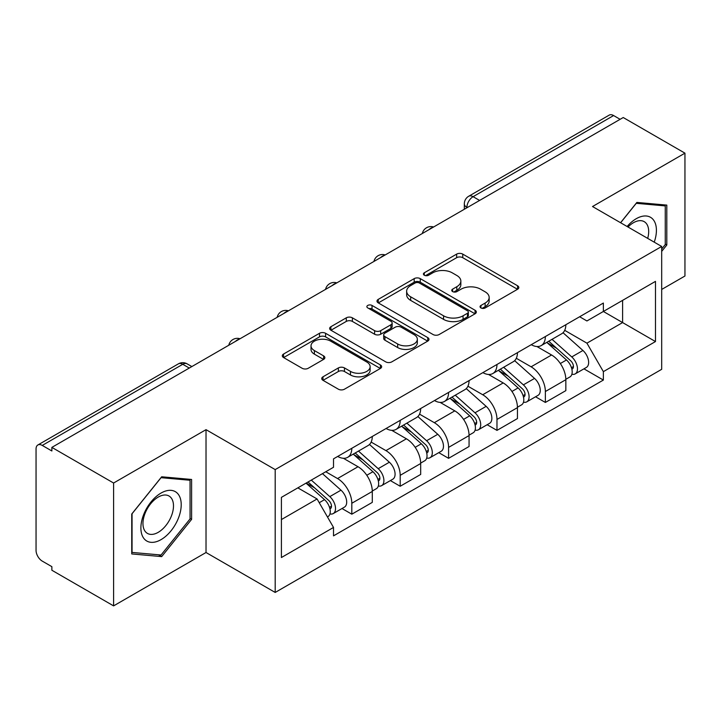 <?xml version="1.0" encoding="UTF-8"?>
<svg xmlns="http://www.w3.org/2000/svg" width="721" height="721" viewBox="0 0 721 721"><rect width="100%" height="100%" fill="white"/><g stroke="black" fill="none" stroke-linecap="round" stroke-linejoin="round"><path stroke-width="1.08" d="M480.934 307.939A3.01 1.739 0 0 0 485.197 307.939L517.552 289.265A4.308 2.487 0 0 0 518.814 287.508A4.308 2.487 0 0 0 517.552 285.75L462.747 254.107A4.308 2.487 0 0 0 456.654 254.107L424.308 272.781A3.01 1.739 0 0 0 423.425 274.016A3.01 1.739 0 0 0 424.308 275.242A3.01 1.739 0 0 0 428.571 275.242L432.753 272.826A13.78 7.958 0 0 1 452.238 272.826L456.808 275.467A13.78 7.958 0 0 1 460.845 281.091A13.78 7.958 0 0 1 456.808 286.715L452.626 289.13A3.01 1.739 0 0 0 451.743 290.365A3.01 1.739 0 0 0 452.626 291.59A3.01 1.739 0 0 0 456.889 291.59L461.07 289.175A13.78 7.958 0 0 1 480.556 289.175L485.125 291.816A13.78 7.958 0 0 1 489.162 297.44A13.78 7.958 0 0 1 485.125 303.063L480.934 305.479A3.01 1.739 0 0 0 480.051 306.704A3.01 1.739 0 0 0 480.934 307.939L480.934 305.479M322.999 376.804A4.308 2.487 0 0 0 321.737 378.561A4.308 2.487 0 0 0 322.999 380.318L338.374 389.196A4.308 2.487 0 0 0 344.458 389.196L380.391 368.449A4.308 2.487 0 0 0 381.652 366.692A4.308 2.487 0 0 0 380.391 364.934L325.586 333.291A4.308 2.487 0 0 0 319.493 333.291L283.569 354.038A4.308 2.487 0 0 0 282.308 355.795A4.308 2.487 0 0 0 283.569 357.553L302.144 368.278A4.308 2.487 0 0 0 308.228 368.278L323.603 359.4A4.308 2.487 0 0 0 324.865 357.643A4.308 2.487 0 0 0 323.603 355.886L314.392 350.568A11.518 6.651 0 0 1 311.021 345.864A11.518 6.651 0 0 1 318.132 339.717A11.518 6.651 0 0 1 330.687 341.159L366.764 361.996A11.518 6.651 0 0 1 370.134 366.692A11.518 6.651 0 0 1 363.024 372.838A11.518 6.651 0 0 1 350.478 371.396L344.458 367.926A4.308 2.487 0 0 0 338.374 367.926L322.999 376.804L322.999 380.318M275.197 469.596L206.026 429.662L113.594 483.025L51.867 447.39L623.223 117.523L684.95 153.158L592.518 206.53L661.689 246.465L275.197 469.596L275.197 592.446L661.689 369.314L661.689 246.465M433.06 334.526A4.308 2.487 0 0 0 439.152 334.526L475.076 313.788A4.308 2.487 0 0 0 476.338 312.022A4.308 2.487 0 0 0 475.076 310.264L420.271 278.63A4.308 2.487 0 0 0 414.187 278.63L378.255 299.368A4.308 2.487 0 0 0 376.993 301.126A4.308 2.487 0 0 0 378.255 302.883L433.06 334.526M368.954 308.588A3.01 1.739 0 0 1 372.018 309.012L372.018 305.434L427.733 337.599A4.308 2.487 0 0 1 428.995 339.357A4.308 2.487 0 0 1 427.733 341.114L391.809 361.861A4.308 2.487 0 0 1 385.717 361.861L330.912 330.218L330.912 326.703A4.308 2.487 0 0 0 329.65 328.461A4.308 2.487 0 0 0 330.912 330.218M330.912 326.703L346.287 317.826A4.308 2.487 0 0 1 352.38 317.826L374.605 330.66A4.308 2.487 0 0 0 380.697 330.66L390.89 324.774A4.308 2.487 0 0 0 392.152 323.008A4.308 2.487 0 0 0 390.89 321.251L367.755 307.894A3.01 1.739 0 0 1 366.872 306.668A3.01 1.739 0 0 1 368.728 305.055A3.01 1.739 0 0 1 372.018 305.434M113.594 483.025L113.594 605.883L51.867 570.248L51.867 566.661L42.251 561.109A8.769 5.065 -120 0 1 36.05 550.366L36.05 449.003A8.769 5.065 -120 0 1 37.871 444.983L178.375 363.862A8.769 5.065 60 0 1 182.764 364.294L42.251 445.425A8.769 5.065 -120 0 0 37.871 444.983M661.689 289.445L684.95 276.017L684.95 153.158M113.594 605.883L206.026 552.511L275.197 592.446M51.867 447.39L51.867 450.976L42.251 445.425M479.609 200.438L473.093 196.68A8.769 5.065 60 0 0 468.713 196.247L609.218 115.117A8.769 5.065 60 0 1 613.607 115.549L473.093 196.68A8.769 5.065 120 0 0 466.893 207.423L466.893 207.783M620.123 119.316L613.607 115.549M545.364 336.545A20.179 11.653 60 0 1 541.192 345.602L561.659 333.778A20.179 11.653 -120 0 0 565.841 324.72M516.317 358.274L531.098 366.809A20.179 11.653 60 0 1 545.364 391.521L565.841 379.697A20.179 11.653 -120 0 0 551.574 354.984L536.92 346.531M565.841 379.697L565.841 390.629L545.364 402.444L535.55 396.775M541.192 345.602A20.179 11.653 60 0 1 531.26 344.692M545.364 391.521L545.364 402.444M496.976 364.475A20.179 11.653 60 0 1 492.803 373.532L513.271 361.717A20.179 11.653 -120 0 0 517.453 352.659M487.162 424.714L496.976 430.383L517.453 418.559L517.453 407.635A20.179 11.653 -120 0 0 503.186 382.923L488.532 374.46M492.803 373.532A20.179 11.653 60 0 1 482.863 372.622M467.929 386.204L482.709 394.738A20.179 11.653 60 0 1 496.976 419.46L496.976 430.383M448.588 392.413A20.179 11.653 60 0 1 444.415 401.471L464.883 389.655A20.179 11.653 -120 0 0 469.065 380.598M438.774 452.653L448.588 458.322L469.065 446.497L469.065 435.574A20.179 11.653 -120 0 0 454.798 410.862L440.143 402.399M444.415 401.471A20.179 11.653 60 0 1 434.475 400.561M419.541 414.142L434.321 422.677A20.179 11.653 60 0 1 448.588 447.39L448.588 458.322M400.2 420.352A20.179 11.653 60 0 1 396.027 429.41L416.495 417.594A20.179 11.653 -120 0 0 420.676 408.528M390.385 480.592L400.2 486.251L420.676 474.436L420.676 463.513A20.179 11.653 -120 0 0 406.41 438.801L391.755 430.338M396.027 429.41A20.179 11.653 60 0 1 386.086 428.499M371.153 442.081L385.933 450.616A20.179 11.653 60 0 1 400.2 475.328L400.2 486.251M351.812 448.291A20.179 11.653 60 0 1 347.639 457.348L368.107 445.524A20.179 11.653 -120 0 0 372.288 436.466M341.997 508.521L351.812 514.19L372.288 502.375L372.288 491.452A20.179 11.653 -120 0 0 358.022 466.73L343.367 458.277M347.639 457.348A20.179 11.653 60 0 1 337.698 456.438M325.757 471.75L337.545 478.555A20.179 11.653 60 0 1 351.812 503.267L351.812 514.19M579.639 316.753L586.93 320.962L655.479 281.379L622.602 300.369L622.602 322.575L586.93 343.169L564.705 330.335M281.406 519.562L317.078 498.968L333.517 527.439L281.406 557.531L281.406 497.355L333.517 467.271L333.517 458.853L603.369 303.054L603.369 311.472L655.479 341.556L603.369 371.639L586.93 343.169M655.479 281.379L655.479 341.556M333.517 527.439L333.517 535.856L603.369 380.057L603.369 371.639M661.689 251.386L666.808 245.014L666.808 205.106L636.868 202.43L620.565 222.717M206.026 429.662L206.026 552.511M131.745 553.935L161.675 556.612L191.606 519.372L191.606 479.465L161.675 476.788L131.745 514.028L131.745 553.935M317.078 498.968L297.845 487.865M583.938 368.837L603.369 380.057M665.258 244.122L666.808 245.014M158.512 554.782L161.675 556.612M190.056 518.48L191.606 519.372M482.142 308.363L485.125 306.641A13.78 7.958 0 0 0 489.162 301.017L489.162 297.44M460.845 281.091L460.845 284.669A13.78 7.958 0 0 1 456.808 290.293L453.824 292.014M517.489 289.292L462.747 257.685A4.308 2.487 0 0 0 456.654 257.685L425.516 275.665M475.022 313.815L420.271 282.208A4.308 2.487 0 0 0 414.187 282.208L378.318 302.919M467.469 313.256A3.01 1.739 0 0 0 468.344 312.022A3.01 1.739 0 0 0 467.469 310.796L419.361 283.02A3.01 1.739 0 0 0 415.098 283.02L410.682 285.57A13.78 7.958 0 0 0 406.644 291.194A13.78 7.958 0 0 0 410.682 296.818L443.568 315.807A13.78 7.958 0 0 0 463.053 315.807L467.469 313.256L467.469 316.834A3.01 1.739 0 0 0 468.344 315.609L468.344 312.022M406.644 291.194L406.644 294.781A13.78 7.958 0 0 0 410.682 300.405L410.682 296.818M467.469 316.834L463.053 319.385A13.78 7.958 0 0 1 443.568 319.385L410.682 300.405M330.966 330.254L346.287 321.413L346.287 317.826M392.152 323.008L392.152 326.595A4.308 2.487 0 0 1 390.89 328.352L380.697 334.238A4.308 2.487 0 0 1 374.605 334.238L352.38 321.413A4.308 2.487 0 0 0 346.287 321.413M372.018 309.012L427.679 341.15M397.668 343.971A11.518 6.651 0 0 0 410.222 345.413A11.518 6.651 0 0 0 417.333 339.276A11.518 6.651 0 0 0 413.953 334.571L401.246 327.235A4.308 2.487 0 0 0 395.153 327.235L384.951 333.12A4.308 2.487 0 0 0 383.698 334.877A4.308 2.487 0 0 0 384.951 336.635L397.668 343.971L397.668 347.558A11.518 6.651 0 0 0 410.222 349A11.518 6.651 0 0 0 417.333 342.854L417.333 339.276M383.698 334.877L383.698 338.455A4.308 2.487 0 0 0 384.951 340.213L384.951 336.635M397.668 347.558L384.951 340.213M370.134 366.692L370.134 370.279A11.518 6.651 0 0 1 363.024 376.416A11.518 6.651 0 0 1 350.478 374.974L344.458 371.504A4.308 2.487 0 0 0 338.374 371.504L323.053 380.346M311.021 345.864L311.021 349.442A11.518 6.651 0 0 0 314.392 354.146L314.392 350.568M323.549 359.437L314.392 354.146M380.327 368.485L325.586 336.878A4.308 2.487 0 0 0 319.493 336.878L283.623 357.589M546.77 342.376L566.481 359.977A10.968 6.336 60 0 1 569.923 376.93L565.832 379.291M547.293 342.845L556.567 348.207M548.753 341.231L570.699 360.806A5.263 3.037 60 0 1 572.348 368.945A5.263 3.037 60 0 1 571.87 369.134M552.043 339.33L571.762 356.931A10.968 6.336 60 0 1 575.205 373.884A10.968 6.336 60 0 1 571.888 374.235M563.038 332.732L582.928 350.478A10.968 6.336 60 0 1 586.371 367.44L575.205 373.884M498.382 370.315L518.093 387.907A10.968 6.336 60 0 1 521.535 404.869L517.444 407.23M498.905 370.783L508.179 376.137M500.365 369.17L522.31 388.745A5.263 3.037 60 0 1 523.96 396.883A5.263 3.037 60 0 1 523.482 397.073M503.655 367.268L523.374 384.861A10.968 6.336 60 0 1 526.817 401.822A10.968 6.336 60 0 1 523.5 402.174M514.65 360.671L534.54 378.417A10.968 6.336 60 0 1 537.983 395.378L526.817 401.822M449.994 398.253L469.704 415.846A10.968 6.336 60 0 1 473.147 432.807L469.056 435.169M450.517 398.722L459.791 404.075M451.977 397.1L473.922 416.684A5.263 3.037 60 0 1 475.572 424.822A5.263 3.037 60 0 1 475.094 425.011M455.266 395.207L474.986 412.8A10.968 6.336 60 0 1 478.429 429.761A10.968 6.336 60 0 1 475.112 430.113M466.262 388.61L486.152 406.356A10.968 6.336 60 0 1 489.595 423.317L478.429 429.761M654.226 242.157A28.516 16.466 120 0 0 653.713 220.266A28.516 16.466 120 0 0 627.117 226.502M647.692 238.381A21.585 12.464 120 0 0 646.647 223.907A21.585 12.464 120 0 0 644.223 221.662A21.585 12.464 120 0 0 628 227.016M620.628 222.753L636.255 203.313L665.258 205.909L665.258 244.572L661.689 249.015M663.329 204.8L665.258 205.909M178.511 494.615A28.516 16.466 120 0 0 150.968 501.996A28.516 16.466 120 0 0 143.596 538.064A28.516 16.466 120 0 0 171.138 530.683A28.516 16.466 120 0 0 178.511 494.615M171.445 498.265A21.585 12.464 120 0 0 169.02 496.012A21.585 12.464 120 0 0 148.932 506.088A21.585 12.464 120 0 0 145.002 531.152A21.585 12.464 120 0 0 147.435 533.405A21.585 12.464 120 0 0 167.515 523.329A21.585 12.464 120 0 0 171.445 498.265M161.053 555.008L132.051 552.421L132.051 513.749L161.053 477.672L190.056 480.258L190.056 518.931L161.053 555.008M188.136 479.15L190.056 480.258M401.606 426.192L421.316 443.785A10.968 6.336 60 0 1 424.759 460.737L420.667 463.107M402.129 426.652L411.403 432.014M403.589 425.039L425.534 444.614A5.263 3.037 60 0 1 427.183 452.761A5.263 3.037 60 0 1 426.706 452.95M406.878 423.146L426.598 440.738A10.968 6.336 60 0 1 430.031 457.7A10.968 6.336 60 0 1 426.724 458.051M417.874 416.54L437.764 434.294A10.968 6.336 60 0 1 441.198 451.247L430.031 457.7M353.218 454.122L372.928 471.723A10.968 6.336 60 0 1 376.371 488.676L372.279 491.037M353.741 454.59L363.014 459.953M355.201 452.977L377.146 472.552A5.263 3.037 60 0 1 378.795 480.691A5.263 3.037 60 0 1 378.318 480.889M358.49 451.085L378.201 468.677A10.968 6.336 60 0 1 381.643 485.63A10.968 6.336 60 0 1 378.336 485.981M369.485 444.478L389.367 462.224A10.968 6.336 60 0 1 392.81 479.186L381.643 485.63M306.028 483.142L324.54 499.653A10.968 6.336 60 0 1 327.983 516.615L327.442 516.93M306.218 483.034L314.626 487.883M308.02 481.988L328.758 500.491A5.263 3.037 60 0 1 330.407 508.629A5.263 3.037 60 0 1 329.93 508.819M311.301 480.096L329.812 496.616A10.968 6.336 60 0 1 333.255 513.568A10.968 6.336 60 0 1 329.948 513.92M322.467 473.643L340.979 490.163A10.968 6.336 60 0 1 344.422 507.124L333.255 513.568M467.199 207.603L466.893 207.423A8.769 5.065 -0 0 1 464.324 203.845L464.324 209.261M400.2 475.328L420.676 463.513M448.588 447.39L469.065 435.574M496.976 419.46L517.453 407.635M351.812 503.267L372.288 491.452M337.545 478.555L358.022 466.73M385.933 450.616L406.41 438.801M434.321 422.677L454.798 410.862M482.709 394.738L503.186 382.923M531.098 366.809L551.574 354.984M432.852 227.439A8.769 5.065 120 0 0 428.977 229.675M384.464 255.369A8.769 5.065 120 0 0 380.589 257.613M336.067 283.308A8.769 5.065 120 0 0 332.201 285.543M287.679 311.247A8.769 5.065 120 0 0 283.813 313.482M239.291 339.185A8.769 5.065 120 0 0 235.425 341.421M189.281 368.061L182.764 364.294A8.769 5.065 120 0 1 187.154 363.862A8.769 8.769 0 0 0 178.375 363.862M485.125 306.641L485.125 303.063M452.626 291.59L452.626 289.13M456.808 290.293L456.808 286.715M424.308 275.242L424.308 272.781M456.654 257.685L456.654 254.107M462.747 257.685L462.747 254.107M517.552 289.265L517.552 285.75M378.255 302.883L378.255 299.368M414.187 282.208L414.187 278.63M420.271 282.208L420.271 278.63M475.076 313.788L475.076 310.264M443.568 319.385L443.568 315.807M463.053 319.385L463.053 315.807M352.38 321.413L352.38 317.826M374.605 334.238L374.605 330.66M380.697 334.238L380.697 330.66M390.89 328.352L390.89 324.774M427.733 341.114L427.733 337.599M338.374 371.504L338.374 367.926M344.458 371.504L344.458 367.926M350.478 374.974L350.478 371.396M323.603 359.4L323.603 355.886M283.569 357.553L283.569 354.038M319.493 336.878L319.493 333.291M325.586 336.878L325.586 333.291M380.391 368.449L380.391 364.934M566.481 359.977L560.334 363.519M573.438 366.538L571.465 367.683M582.928 350.478L571.762 356.931M518.093 387.907L511.946 391.458M525.05 394.477L523.076 395.613M534.54 378.417L523.374 384.861M469.704 415.846L463.558 419.397M476.662 422.416L474.688 423.551M486.152 406.356L474.986 412.8M421.316 443.785L415.17 447.335M428.274 450.346L426.3 451.49M437.764 434.294L426.598 440.738M372.928 471.723L366.782 475.265M379.886 478.284L377.912 479.429M389.367 462.224L378.201 468.677M324.54 499.653L319.241 502.717M331.498 506.223L329.524 507.359M340.979 490.163L329.812 496.616M433.591 227.007A8.769 8.769 0 0 0 422.335 233.505M385.203 254.946A8.769 8.769 0 0 0 373.947 261.444M336.815 282.875A8.769 8.769 0 0 0 325.559 289.382M288.427 310.814A8.769 8.769 0 0 0 277.17 317.312M240.039 338.753A8.769 8.769 0 0 0 228.782 345.251M191.849 366.574L187.154 363.862M468.713 196.247A8.769 8.769 0 0 0 464.324 203.845"/></g></svg>
